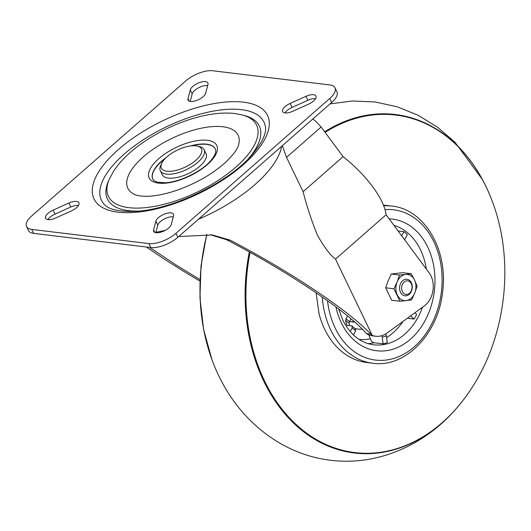 <?xml version="1.0" encoding="UTF-8"?>
<svg xmlns="http://www.w3.org/2000/svg" width="531" height="531" viewBox="0 0 531 531"><rect width="100%" height="100%" fill="white"/><g stroke="black" fill="none" stroke-linecap="round" stroke-linejoin="round"><path stroke-width="0.8" d="M401.695 235.824L403.925 231.675A60.753 45.991 -83.1 0 1 407.323 234.656L404.595 239.74M398.104 230.972L403.925 231.675M407.416 318.228L414.147 319.045L410.582 315.925M368.939 334.928L370.286 338.785C371.182 341.114 372.45 342.442 374.089 342.754L383.043 343.842L382.254 337.072A53.81 40.734 96.9 0 0 386.429 335.877L385.552 334.045M381.769 335.711L382.254 337.072M350.241 331.59L352.252 327.839A53.81 40.734 96.9 0 0 355.657 330.82L355.246 328.901M346.796 325.105L346.504 324.547L347.413 325.39L351.847 325.921L355.644 329.061M351.847 325.921L352.252 327.839M347.374 325.384A50.91 38.537 96.9 0 1 346.504 324.547L345.595 320.293L347.433 315.839M350.951 321.7A40.615 30.745 96.9 0 0 354.237 321.587M350.891 318.706L349 323.273L349.504 325.642M206.891 234.49A169.993 128.681 96.9 0 0 211.876 359.421A169.993 128.681 96.9 0 0 213.223 362.985M206.971 234.49A170.484 129.053 96.9 0 0 218.712 375.689A170.484 129.053 96.9 0 0 222.15 382.433C244.353 424.475 285.028 455.127 330.906 460.277C376.512 465.999 423.048 445.947 454.516 410.582A170.484 129.053 96.9 0 0 467.831 393.829M249.311 251.933A170.484 129.053 96.9 0 0 263.754 381.145A170.484 129.053 96.9 0 0 454.516 410.582M491.427 199.079A170.484 129.053 96.9 0 0 482.493 179.624A170.484 129.053 96.9 0 0 324.687 131.788M249.769 252.185A169.827 128.555 96.9 0 0 264.179 380.773A169.827 128.555 96.9 0 0 320.266 441.686M359.553 117.371A169.827 128.555 96.9 0 0 325.038 132.265M250.068 252.351A169.993 128.681 96.9 0 0 264.524 380.919A169.993 128.681 96.9 0 0 469.988 390.69C505.957 337.703 515.043 262.686 492.768 202.643A169.993 128.681 96.9 0 0 325.125 132.378M318.766 312.752A79.152 59.917 96.9 0 0 319.111 314.093A79.152 59.917 96.9 0 0 324.614 329.14A79.152 59.917 96.9 0 0 366.675 362.5L372.755 363.237C405.405 368.156 438.42 333.654 442.608 291.864C448.423 250.347 424.614 209.101 391.792 206.081A79.152 59.917 96.9 0 0 383.694 205.829M391.792 206.081L385.712 205.344A79.152 59.917 96.9 0 0 383.415 205.125M386.429 335.877L387.225 342.648A60.753 45.991 -83.1 0 1 383.043 343.842M414.857 312.805L416.656 314.379A60.753 45.991 -83.1 0 1 414.147 319.045M355.657 330.82L353.44 334.948M199.988 279.605L176.332 265.142L149.662 247.426M210.283 234.729L226.637 239.74C287.709 271.401 348.389 312.148 366.476 333.634L370.91 334.172L372.198 335.353A24.997 18.924 96.9 0 0 375.736 336.242A24.997 18.924 96.9 0 0 387.112 333.017L424.388 305.863A20.828 15.771 96.9 0 0 429.161 272.921L386.103 214.763C384.165 198.959 366.463 175.044 343.092 156.652L303.082 191.731C306.958 206.732 311.73 221.215 317.399 235.173C324.375 247.473 330.408 255.451 335.512 259.115L372.198 335.353M375.736 336.242L372.583 335.864A24.997 18.924 96.9 0 1 366.549 333.72L366.476 333.634M226.637 239.74L230.248 240.171L212.267 234.941L178.728 236.521M230.248 240.171C254.449 252.948 277.461 266.237 299.285 280.036C333.07 301.562 356.938 319.602 370.91 334.172M312.706 119.07A11.111 5.542 -131.2 0 1 317.531 123.185L321.149 127.009L286.534 157.349L303.082 191.731M286.534 157.349L282.359 145.673M199.928 281.072C180.235 269.482 162.4 258.132 146.43 247.034M386.103 214.763L335.512 259.115M321.149 127.009L343.092 156.652M238.525 145.049A61.204 25.813 -25.7 0 0 238.605 144.771A61.204 25.813 -25.7 0 0 222.847 126.75A61.204 25.813 -25.7 0 0 148.156 152.882A61.204 25.813 -25.7 0 0 135.013 194.625A61.204 25.813 -25.7 0 0 135.086 194.658M215.387 149.025A34.714 14.642 -25.7 0 0 206.785 144.379A34.714 14.642 -25.7 0 0 191.976 145.799M164.909 158.829A34.714 14.642 -25.7 0 0 152.822 179.133M161.822 163.136L160.8 165.274A24.3 10.248 -25.7 0 0 160.355 170.776L162.267 174.745A24.3 10.248 -25.7 0 0 188.611 173.445A24.3 10.248 -25.7 0 0 206.061 153.671L204.15 149.702A24.3 10.248 -25.7 0 0 199.57 146.616L197.266 146.078A22.216 9.372 -25.7 0 0 195.912 145.846A22.216 9.372 -25.7 0 0 161.822 163.136A22.216 9.372 -25.7 0 0 185.498 166.98A22.216 9.372 -25.7 0 0 197.266 146.078M160.355 170.776A24.3 10.248 -25.7 0 0 186.7 169.475A24.3 10.248 -25.7 0 0 204.15 149.702M207.661 85.63A9.717 4.102 -25.7 0 0 198.428 87.867A9.717 4.102 -25.7 0 0 192.189 93.861L190.204 101.428M315.553 98.693A9.717 4.102 -25.7 0 0 307.88 100.293L292.077 107.408A9.717 4.102 -25.7 0 0 284.981 112.917M78.495 205.404A9.717 4.102 -25.7 0 0 70.815 206.997L55.012 214.112A9.717 4.102 -25.7 0 0 47.916 219.628M173.265 216.887A9.717 4.102 -25.7 0 0 164.033 219.124A9.717 4.102 -25.7 0 0 157.8 225.117L155.815 232.691M26.55 226.538L28.462 230.507A20.828 8.788 -25.7 0 0 33.659 233.375L150.758 247.559A20.828 8.788 -25.7 0 0 177.839 237.297L331.663 102.45A20.828 8.788 -25.7 0 0 336.919 91.783L335.008 87.807A20.828 8.788 -25.7 0 0 329.817 84.947L212.719 70.756A20.828 8.788 -25.7 0 0 185.631 81.017L31.807 215.871A20.828 8.788 -25.7 0 0 26.55 226.538A20.828 8.788 -25.7 0 0 31.747 229.405L148.846 243.59A20.828 8.788 -25.7 0 0 175.927 233.328L329.751 98.481A20.828 8.788 -25.7 0 0 335.008 87.807M205.676 93.197L207.966 84.449A9.717 4.102 -25.7 0 0 207.88 82.955A9.717 4.102 -25.7 0 0 198.873 82.809A9.717 4.102 -25.7 0 0 190.277 89.892L187.987 98.64A9.717 4.102 -25.7 0 0 188.074 100.133A9.717 4.102 -25.7 0 0 197.081 100.279A9.717 4.102 -25.7 0 0 205.676 93.197M292.654 111.318L308.458 104.209A9.717 4.102 -25.7 0 0 315.972 96.051A9.717 4.102 -25.7 0 0 305.969 96.323L290.165 103.432A9.717 4.102 -25.7 0 0 282.651 111.59A9.717 4.102 -25.7 0 0 292.654 111.318M55.589 218.029L71.393 210.913A9.717 4.102 -25.7 0 0 78.907 202.756A9.717 4.102 -25.7 0 0 68.904 203.028L53.1 210.143A9.717 4.102 -25.7 0 0 45.586 218.301A9.717 4.102 -25.7 0 0 55.589 218.029M171.281 224.46L173.577 215.705A9.717 4.102 -25.7 0 0 173.491 214.212A9.717 4.102 -25.7 0 0 164.477 214.066A9.717 4.102 -25.7 0 0 155.888 221.148L153.592 229.903A9.717 4.102 -25.7 0 0 153.678 231.397A9.717 4.102 -25.7 0 0 162.692 231.543A9.717 4.102 -25.7 0 0 171.281 224.46M281.682 146.264A99.981 42.168 154.3 0 1 255.026 184.542A99.981 42.168 154.3 0 1 198.481 219.203M165.387 230.268A99.981 42.168 154.3 0 1 155.928 232.259M402.359 291.539A6.843 5.177 96.9 0 0 411.379 290.523A6.843 5.177 96.9 0 0 406.719 280.839A6.843 5.177 96.9 0 0 402.359 291.539M411.167 273.724L405.724 274.421A13.189 9.989 96.9 0 0 397.128 281.961L393.975 288.798L399.962 301.243L411.552 299.929L414.711 293.092A13.189 9.989 96.9 0 0 414.512 279.99L411.167 273.724L402.87 272.715L396.717 273.332L391.274 274.029L399.571 275.038L397.128 281.961A13.189 9.989 96.9 0 0 397.321 295.063A13.189 9.989 96.9 0 0 406.115 300.626A13.189 9.989 96.9 0 0 414.711 293.092L417.154 286.169L414.512 279.99A13.189 9.989 96.9 0 0 405.724 274.421L399.571 275.038M400.487 292.282A8.33 6.306 96.9 0 0 411.472 291.041A8.33 6.306 96.9 0 0 405.797 279.253A8.33 6.306 96.9 0 0 400.487 292.282M393.975 288.798L385.672 287.789L388.121 280.866L391.274 274.029M385.672 287.789L391.666 300.234L399.962 301.243M349.484 321.321L352.69 321.992A40.615 30.745 96.9 0 0 354.874 322.151M345.96 318.58A44.325 33.553 96.9 0 0 349.358 321.554M345.595 320.293A46.29 35.039 96.9 0 0 349 323.273M386.628 337.563A60.753 45.991 96.9 0 0 402.989 321.454M367.95 343.603A60.753 45.991 96.9 0 0 374.089 342.754M358.989 339.355A57.096 43.223 96.9 0 0 370.286 338.785M322.277 297.002A79.152 59.917 96.9 0 0 330.7 329.877A79.152 59.917 96.9 0 0 372.755 363.237M327.521 300.705A75.681 57.288 96.9 0 0 335.214 328.165A75.681 57.288 96.9 0 0 434.57 317.797A75.681 57.288 96.9 0 0 384.988 209.619M335.897 306.838A66.309 50.193 96.9 0 0 341.32 322.808A66.309 50.193 96.9 0 0 427.289 316.184A66.309 50.193 96.9 0 0 389.13 218.852M338.619 308.896L342.721 319.967C350.268 334.736 360.569 343.013 373.618 344.805A60.753 45.991 96.9 0 0 422.517 307.23M426.327 269.098A60.753 45.991 96.9 0 0 393.962 225.376M355.013 328.563A47.013 35.59 96.9 0 0 362.388 329.22M243.523 102.171A96.284 40.608 -25.7 0 0 95.321 178.124A96.284 40.608 -25.7 0 0 203.499 191.226A96.284 40.608 -25.7 0 0 243.523 102.171M241.472 109.671A90.177 38.033 -25.7 0 0 139.879 142.042A90.177 38.033 -25.7 0 0 103.558 203.585L103.558 203.585C107.853 209.333 118.539 211.922 135.611 211.345C172.787 209.566 228.131 182.412 251.375 155.583C262.42 142.633 267.04 132.704 265.228 125.781L265.228 125.781A90.177 38.033 -25.7 0 0 241.472 109.671M248.773 158.344A84.25 35.531 -25.7 0 0 245.05 115.698L242.694 115.048A82.205 34.674 -25.7 0 1 197.525 191.963A82.205 34.674 -25.7 0 1 109.233 179.279L108.271 181.529A84.25 35.531 -25.7 0 0 139.275 211.039M207.395 140.297A37.495 15.811 -25.7 0 0 149.689 169.867A37.495 15.811 -25.7 0 0 191.81 174.971A37.495 15.811 -25.7 0 0 207.395 140.297M166.057 157.667A34.714 14.642 -25.7 0 0 152.775 179.033C153.273 180.334 154.853 181.383 157.515 182.186L165.201 182.764C180.069 182.12 201.919 171.155 210.541 160.913C217.013 153.313 215.566 150.373 215.732 150.432L215.34 148.926A34.714 14.642 -25.7 0 0 206.678 144.153A34.714 14.642 -25.7 0 0 190.35 145.979M189.189 101.136L187.987 98.64M192.189 93.861L190.277 89.892M292.077 107.408L290.165 103.432M307.88 100.293L305.969 96.323M55.012 214.112L53.1 210.143M70.815 206.997L68.904 203.028M154.793 232.392L153.592 229.903M157.8 225.117L155.888 221.148M177.839 237.297L175.927 233.328M331.663 102.45L329.751 98.481M150.758 247.559L148.846 243.59M33.659 233.375L31.747 229.405M206.698 234.476L201.01 265.958L199.955 297.898L203.592 329.366L211.876 359.421M330.01 103.897L352.498 100.996L375.105 101.959L397.215 106.784L418.229 115.32L437.61 127.261L454.967 142.235L482.493 179.624M316.084 292.734L319.111 314.093M109.233 179.279L113.886 170.697C121.38 159.612 132.372 149.35 146.861 139.918C162.838 129.597 179.724 122.024 197.519 117.198C211.258 113.521 223.704 112.293 234.855 113.521L242.694 115.048M135.013 194.625C137.164 195.7 141.093 196.258 146.795 196.304C155.868 196.151 166.528 193.928 178.774 189.62C197.632 182.604 213.356 173.391 225.934 161.975C233.574 154.448 237.795 148.713 238.605 144.771"/></g></svg>
